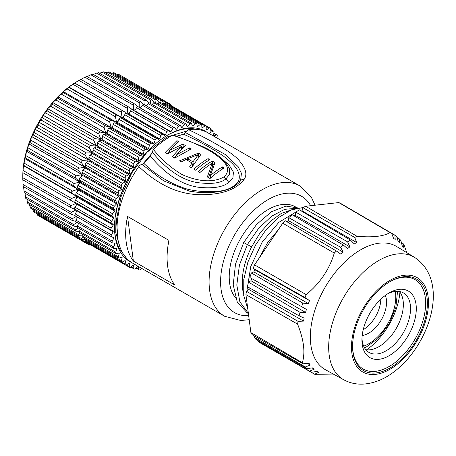 <?xml version="1.0" encoding="UTF-8"?>
<svg xmlns="http://www.w3.org/2000/svg" width="456" height="456" viewBox="0 0 456 456"><rect width="100%" height="100%" fill="white"/><g stroke="black" fill="none" stroke-linecap="round" stroke-linejoin="round"><path stroke-width="0.68" d="M125.349 112.296L74.562 83.043L80.815 79.355L77.452 81.288A77.292 44.625 120 0 0 74.624 83.009L74.693 83.049M74.562 83.043A77.292 44.625 120 0 0 68.902 86.999A77.292 44.625 120 0 0 63.31 91.605A77.292 44.625 120 0 0 57.895 96.757L57.838 96.814A77.292 44.625 120 0 0 52.668 102.457L52.617 102.52A77.292 44.625 120 0 0 47.709 108.619L47.663 108.688A77.292 44.625 120 0 0 43.081 115.174L43.035 115.243A77.292 44.625 120 0 0 38.828 122.048L38.788 122.117A77.292 44.625 120 0 0 34.998 129.168L34.964 129.242A77.292 44.625 120 0 0 31.635 136.452L31.601 136.526A77.292 44.625 120 0 0 28.768 143.822L28.745 143.896A77.292 44.625 120 0 0 26.442 151.198L26.419 151.278A77.292 44.625 120 0 0 24.664 158.54A77.292 44.625 120 0 0 23.473 165.688A77.292 44.625 120 0 0 22.874 172.567L23.473 165.688L76.688 196.405L23.473 165.688L23.866 165.471L24.664 158.54L77.879 189.257L24.664 158.54L25.319 157.941L25.884 155.61L26.419 151.278L79.657 181.921L75.719 178.188L27.371 150.275L26.442 151.198L79.657 181.921A77.292 44.625 -60 0 1 79.965 180.827M23.216 186.458L23.022 184.469L71.37 212.382L76.089 209.897L70.931 207.611L22.806 179.824L22.874 172.567M22.948 172.681L22.874 172.636A77.292 44.625 120 0 0 22.8 175.948L22.806 179.824M90.881 245.026L89.256 245.026L41.787 217.626M88.253 242.512L86.429 242.734L89.558 244.262M36.771 213.721L37.614 215.215L85.084 242.62L86.429 242.734M36.856 213.961L85.204 241.874L86.007 241.218M85.34 239.508L81.379 239.474L33.892 212.057M32.821 209.435L33.174 210.661C33.636 212.069 33.995 212.428 34.246 211.744M33.174 210.661L81.521 238.573L82.946 237.468M82.126 235.9L78.193 235.627L30.655 208.181M29.52 204.55L29.999 206.648C30.375 208.078 30.677 208.512 30.911 207.942M29.999 206.648L78.346 234.561L80.416 233.062M79.424 231.642L75.548 231.124L27.936 203.638M26.875 199.107L27.371 201.968C27.662 203.416 27.907 203.917 28.112 203.461M27.371 201.968L75.719 229.881L78.449 228.046M77.309 226.78L73.479 226.011L25.775 198.468M24.892 193.139L25.884 198.349M25.319 196.667L73.667 224.58L77.053 222.471M75.81 221.382L72.014 220.345L24.185 192.734M23.558 186.709L24.242 192.66M23.866 190.819L72.213 218.732L76.688 216.161M74.984 215.545L71.563 214.371C70.292 213.784 70.23 213.123 71.37 212.382M23.022 184.469L22.891 179.875M76.232 212.131A77.292 44.625 -60 0 1 76.089 209.965L75.616 209.692M22.806 177.703L71.153 205.616C69.945 206.323 69.945 207.024 71.153 207.719M71.153 205.616L76.089 203.359L73.598 201.922M23.216 170.584L71.563 198.497C70.292 199.158 70.23 199.893 71.37 200.703L76.089 203.359A77.292 44.625 -60 0 0 76.021 205.645M71.563 198.497L76.688 196.405L72.213 193.384L23.866 165.471M24.242 163.191L72.589 191.104L77.879 189.257L73.667 185.854L25.319 157.941M25.884 155.61L74.231 183.523L79.635 182.001A77.292 44.625 -60 0 0 79.008 184.338M28.112 147.921L76.46 175.834L81.96 174.619L28.745 143.896L27.371 150.275M81.191 176.877A77.292 44.625 -60 0 1 81.96 174.619L78.346 170.476L29.999 142.563L28.768 143.822L81.983 174.545A77.292 44.625 -60 0 1 82.45 173.24M30.911 140.209L79.258 168.121L84.816 167.249L31.601 136.526L29.999 142.563M83.932 169.381A77.292 44.625 -60 0 1 84.816 167.249L81.521 162.798L33.174 134.885L31.635 136.452L84.85 167.175A77.292 44.625 -60 0 1 85.494 165.682M34.246 132.559L82.593 160.472L88.173 159.965L34.964 129.242L34.246 132.559L33.174 134.885M87.216 161.926A77.292 44.625 -60 0 1 88.173 159.965L85.204 155.239L36.856 127.327L34.998 129.168L88.213 159.891A77.292 44.625 -60 0 1 89.045 158.249M38.082 125.052L86.429 152.965L92.004 152.84L38.788 122.117L38.082 125.052L36.856 127.327M91.001 154.607A77.292 44.625 -60 0 1 92.004 152.84L89.365 147.881L41.017 119.968L38.828 122.048L92.044 152.771A77.292 44.625 -60 0 1 93.07 151.021M42.374 117.773L90.721 145.686L96.25 145.966L43.035 115.243L42.374 117.773L41.017 119.968M95.247 147.51A77.292 44.625 -60 0 1 96.25 145.966L93.947 140.807L45.6 112.894L43.081 115.174L96.296 145.897A77.292 44.625 -60 0 1 97.521 144.085M47.076 110.802L95.424 138.715L100.879 139.411L47.663 108.688L47.076 110.802L45.6 112.894M99.91 140.716A77.292 44.625 -60 0 1 100.879 139.411L98.906 134.093L50.559 106.18L47.709 108.619L100.924 139.342A77.292 44.625 -60 0 1 102.332 137.512M52.138 104.213L100.485 132.126L105.832 133.243L52.617 102.52L52.138 104.213L50.559 106.18M104.931 134.303A77.292 44.625 -60 0 1 105.832 133.243L104.185 127.817L55.837 99.904L52.668 102.457L105.883 133.186A77.292 44.625 -60 0 1 107.451 131.391M57.502 98.08L105.849 125.998L111.053 127.537L57.838 96.814L57.502 98.08L55.837 99.904M110.261 128.358A77.292 44.625 -60 0 1 111.053 127.537L109.725 122.043L61.378 94.13L57.895 96.757L111.11 127.48A77.292 44.625 -60 0 1 112.82 125.77M63.116 92.471L111.463 120.384L116.519 122.333L63.31 91.605L63.116 92.471L61.378 94.13M63.31 91.605L116.519 122.333L115.476 116.833L67.129 88.92L63.31 91.605M68.913 87.449L117.26 115.362L122.111 117.728L68.902 86.999L68.913 87.449L67.129 88.92M68.902 86.999L122.111 117.728L121.359 112.244L73.011 84.331L68.902 86.999M74.83 83.06L73.011 84.331M129.783 112.529A77.292 44.625 -60 0 0 127.84 113.732L127.321 108.328L78.974 80.416M80.815 79.355L128.934 107.137L133.557 110.432L133.294 105.136L84.947 77.224L80.894 79.401M133.084 110.158L133.557 110.432A77.292 44.625 -60 0 1 135.506 109.468M84.947 77.224L86.782 76.357L134.748 104.048L137.837 106.681M139.222 107.85L139.211 102.691L90.864 74.778L87.153 76.568M92.648 74.185L90.864 74.778M139.211 102.691L140.511 101.711L143.304 104.475M144.871 105.011L145.002 101.021L96.655 73.108L93.383 74.499M98.393 72.755L96.655 73.108M145.002 101.021L146.148 100.149L148.73 103.079M150.394 103.432L150.617 100.149L102.269 72.236L99.545 73.239M103.939 72.133C104.23 71.729 103.672 71.763 102.269 72.236M150.617 100.149L151.609 99.379L153.997 102.48M155.724 102.629L155.98 100.086L107.633 72.173L105.581 72.806M109.218 72.316C109.594 71.826 109.069 71.78 107.633 72.173M155.98 100.086L156.835 99.419L159.036 102.685L157.856 103.865M160.803 102.617L161.048 100.827L112.7 72.914L111.458 73.222M114.177 73.302C114.644 72.743 114.148 72.612 112.7 72.914M161.048 100.827L161.755 100.257L163.767 103.672M165.579 103.392L165.75 102.366L117.146 74.505M169.991 104.943L167.107 102.999L166.332 101.887L118.868 74.488L117.403 74.453M167.107 102.993L167.825 104.686M170.042 104.692L170.504 104.299L171.319 105.706M78.415 223.776A77.292 44.625 -60 0 1 78.221 223.144M77.03 218.196A77.292 44.625 -60 0 1 76.773 216.697M76.089 203.29A77.292 44.625 -60 0 1 76.112 202.886M76.414 198.799A77.292 44.625 -60 0 1 76.694 196.371A77.292 44.625 -60 0 1 76.773 195.738M77.417 191.668A77.292 44.625 -60 0 1 77.885 189.217A77.292 44.625 -60 0 1 78.067 188.356M115.83 122.943A77.292 44.625 -60 0 1 116.491 122.356A77.292 44.625 -60 0 1 118.378 120.726M121.581 118.138A77.292 44.625 -60 0 1 122.083 117.751A77.292 44.625 -60 0 1 124.049 116.297M127.435 113.989A77.292 44.625 -60 0 1 127.777 113.766M139.73 107.65A77.292 44.625 -60 0 1 141.155 107.126M146.034 105.684A77.292 44.625 -60 0 1 146.678 105.535M89.365 244.433L89.256 245.026M85.204 241.874L85.084 242.62M81.521 238.573L81.379 239.474M78.346 234.561L78.193 235.627M75.719 229.881L75.548 231.124M73.667 224.58L73.479 226.011M72.213 218.732L72.014 220.345M23.193 186.498L71.563 214.371M71.284 200.651L23.039 172.795L71.37 200.703M72.589 191.104C71.267 191.714 71.142 192.478 72.213 193.384M74.231 183.523C72.863 184.07 72.675 184.845 73.667 185.854M76.46 175.834C75.058 176.307 74.807 177.093 75.719 178.188M79.258 168.121C77.828 168.509 77.52 169.296 78.346 170.476M82.593 160.472C81.139 160.768 80.786 161.544 81.521 162.798M86.429 152.965C84.964 153.165 84.559 153.923 85.204 155.239M90.721 145.686C89.256 145.783 88.806 146.513 89.365 147.881M95.424 138.715C93.97 138.704 93.48 139.399 93.947 140.807M100.485 132.126C99.055 132.001 98.524 132.656 98.906 134.093M105.849 125.998C104.447 125.753 103.894 126.363 104.185 127.817M111.463 120.384C110.095 120.031 109.52 120.584 109.725 122.043M117.26 115.362C115.938 114.889 115.345 115.379 115.476 116.833M123.177 110.973C121.906 110.386 121.302 110.808 121.359 112.244M129.145 107.274C127.936 106.579 127.332 106.926 127.321 108.328M135.107 104.304C133.967 103.501 133.363 103.774 133.294 105.136M170.504 104.299L166.337 101.893L165.75 102.366M141.485 268.259L140.266 269.473A1.624 0.94 -60 0 1 139.057 269.866A1.624 0.94 -60 0 1 138.738 269.342L138.299 266.703A77.292 44.625 -60 0 1 137.718 266.6L135.25 268.738A1.624 0.94 -60 0 1 134.161 269.017A1.624 0.94 -60 0 1 133.825 268.367L133.648 265.54A77.292 44.625 -60 0 1 133.112 265.346L130.593 267.21A1.624 0.94 -60 0 1 129.618 267.393A1.624 0.94 -60 0 1 129.282 266.6L129.373 263.619A77.292 44.625 -60 0 1 129.128 263.477A77.292 44.625 -60 0 1 128.888 263.334L126.346 264.907A1.624 0.94 -60 0 1 125.491 265.01A1.624 0.94 -60 0 1 125.166 264.075L125.52 260.963A77.292 44.625 -60 0 1 125.086 260.593L122.55 261.852A1.624 0.94 -60 0 1 121.815 261.892A1.624 0.94 -60 0 1 121.513 260.803L122.128 257.6A77.292 44.625 -60 0 1 121.752 257.15L119.25 258.085A1.624 0.94 -60 0 1 118.634 258.073A1.624 0.94 -60 0 1 118.366 256.831L119.238 253.57A77.292 44.625 -60 0 1 118.925 253.04L116.479 253.644A1.624 0.94 -60 0 1 115.984 253.593A1.624 0.94 -60 0 1 115.761 252.196L116.879 248.913A77.292 44.625 -60 0 1 116.628 248.315L114.274 248.577A1.624 0.94 -60 0 1 113.886 248.503A1.624 0.94 -60 0 1 113.726 246.952L115.072 243.686A77.292 44.625 -60 0 1 114.895 243.019L112.649 242.94A1.624 0.94 -60 0 1 112.375 242.86A1.624 0.94 -60 0 1 112.284 241.156L113.852 237.941A77.292 44.625 -60 0 1 113.743 237.217L111.634 236.789A1.624 0.94 -60 0 1 111.463 236.727A1.624 0.94 -60 0 1 111.446 234.874L113.213 231.739A77.292 44.625 -60 0 1 113.179 230.97L111.23 230.206A1.624 0.94 -60 0 1 111.156 230.172A1.624 0.94 -60 0 1 111.23 228.171L113.179 225.156A77.292 44.625 -60 0 1 113.213 224.341L111.446 223.246A1.624 0.94 -60 0 1 111.634 221.12L113.743 218.259A77.292 44.625 -60 0 1 113.852 217.409L112.284 216.001A1.624 0.94 -60 0 1 112.649 213.796L114.895 211.122A77.292 44.625 -60 0 1 115.072 210.25L113.726 208.54A1.624 0.94 -60 0 1 114.274 206.289L116.628 203.826A77.292 44.625 -60 0 1 116.879 202.943L115.761 200.948A1.624 0.94 -60 0 1 116.479 198.673L118.925 196.45A77.292 44.625 -60 0 1 119.238 195.561L118.366 193.304A1.624 0.94 -60 0 1 119.25 191.03L121.752 189.075A77.292 44.625 -60 0 1 122.128 188.191L121.513 185.7A1.624 0.94 -60 0 1 122.55 183.454L125.086 181.784A77.292 44.625 -60 0 1 125.52 180.912L125.166 178.21A1.624 0.94 -60 0 1 126.346 176.016L128.888 174.654A77.292 44.625 -60 0 1 129.373 173.81L129.282 170.926A1.624 0.94 -60 0 1 130.593 168.805L133.112 167.762A77.292 44.625 -60 0 1 133.648 166.953L133.825 163.921A1.624 0.94 -60 0 1 135.25 161.897L137.718 161.185A77.292 44.625 -60 0 1 138.299 160.415L138.738 157.269A1.624 0.94 -60 0 1 140.266 155.371L142.654 154.994A77.292 44.625 -60 0 1 143.269 154.282L143.971 151.05A1.624 0.94 -60 0 1 145.584 149.294L147.869 149.26A77.292 44.625 -60 0 1 148.508 148.605L149.465 145.333A1.624 0.94 -60 0 1 151.141 143.737L153.296 144.045A77.292 44.625 -60 0 1 153.963 143.458L155.154 140.174A1.624 0.94 -60 0 1 156.881 138.755L158.882 139.405A77.292 44.625 -60 0 1 159.566 138.892L160.985 135.631A1.624 0.94 -60 0 1 162.741 134.406L164.57 135.392A77.292 44.625 -60 0 1 165.26 134.953L166.89 131.761A1.624 0.94 -60 0 1 168.589 130.695A1.624 0.94 -60 0 1 168.657 130.741L170.287 132.046A77.292 44.625 -60 0 1 170.977 131.693L172.807 128.598A1.624 0.94 -60 0 1 174.42 127.68A1.624 0.94 -60 0 1 174.562 127.8L175.982 129.413A77.292 44.625 -60 0 1 176.666 129.139L178.666 126.175A1.624 0.94 -60 0 1 180.188 125.406A1.624 0.94 -60 0 1 180.394 125.605L181.585 127.509A77.292 44.625 -60 0 1 182.252 127.332L184.406 124.528A1.624 0.94 -60 0 1 185.831 123.895A1.624 0.94 -60 0 1 186.088 124.192L187.04 126.363A77.292 44.625 -60 0 1 187.684 126.278L189.97 123.667A1.624 0.94 -60 0 1 191.286 123.16A1.624 0.94 -60 0 1 191.577 123.565L192.278 125.987A77.292 44.625 -60 0 1 192.894 125.993L195.282 123.61A1.624 0.94 -60 0 1 196.49 123.223A1.624 0.94 -60 0 1 196.81 123.747L197.248 126.38A77.292 44.625 -60 0 1 197.83 126.483L200.298 124.345A1.624 0.94 -60 0 1 201.387 124.066A1.624 0.94 -60 0 1 201.723 124.722L201.9 127.543A77.292 44.625 -60 0 1 202.435 127.737L204.955 125.873A1.624 0.94 -60 0 1 205.93 125.691L169.683 104.766A1.624 0.94 120 0 0 168.709 104.948L168.52 105.091M201.387 124.066L165.146 103.141A1.624 0.94 120 0 0 164.052 103.421L163.311 104.065M196.49 123.223L160.244 102.292A1.624 0.94 120 0 0 159.041 102.685L195.282 123.61M191.286 123.16L155.04 102.235A1.624 0.94 120 0 0 153.723 102.742L152.201 104.481M185.831 123.895L149.591 102.971A1.624 0.94 120 0 0 148.166 103.603L146.399 105.895M180.188 125.406L143.948 104.481A1.624 0.94 120 0 0 142.426 105.25L140.499 108.1M138.316 106.869A1.624 0.94 120 0 0 138.179 106.755A1.624 0.94 120 0 0 136.566 107.673L134.737 110.768A77.292 44.625 120 0 0 134.383 110.95M168.515 130.661L132.411 109.816A1.624 0.94 120 0 0 132.343 109.771A1.624 0.94 120 0 0 130.65 110.836L129.014 114.028A77.292 44.625 120 0 0 128.324 114.467L126.494 113.481A1.624 0.94 120 0 0 124.744 114.707L123.319 117.961A77.292 44.625 120 0 0 122.641 118.48L120.635 117.83A1.624 0.94 120 0 0 118.913 119.25L117.716 122.533A77.292 44.625 120 0 0 117.055 123.12L114.895 122.812A1.624 0.94 120 0 0 113.219 124.408L112.267 127.68A77.292 44.625 120 0 0 111.623 128.335L109.337 128.37A1.624 0.94 120 0 0 107.73 130.125L107.029 133.357A77.292 44.625 120 0 0 106.413 134.07L104.025 134.446A1.624 0.94 120 0 0 102.497 136.344L102.053 139.49A77.292 44.625 120 0 0 101.477 140.26L99.009 140.972A1.624 0.94 120 0 0 97.584 142.996L97.407 146.028A77.292 44.625 120 0 0 96.871 146.838L94.352 147.881A1.624 0.94 120 0 0 93.041 150.001L93.132 152.885A77.292 44.625 120 0 0 92.642 153.729L90.1 155.091A1.624 0.94 120 0 0 88.92 157.286L89.273 159.988A77.292 44.625 120 0 0 88.84 160.86L86.304 162.53A1.624 0.94 120 0 0 85.266 164.776L85.882 167.266A77.292 44.625 120 0 0 85.506 168.15L83.003 170.105A1.624 0.94 120 0 0 82.12 172.379L82.992 174.637A77.292 44.625 120 0 0 82.678 175.526L80.233 177.749A1.624 0.94 120 0 0 79.515 180.017L80.632 182.018A77.292 44.625 120 0 0 80.387 182.902L78.027 185.364A1.624 0.94 120 0 0 77.48 187.615L78.831 189.325A77.292 44.625 120 0 0 78.654 190.198L76.409 192.871A1.624 0.94 120 0 0 76.038 195.077L77.605 196.485A77.292 44.625 120 0 0 77.497 197.334L75.388 200.195A1.624 0.94 120 0 0 75.206 202.321L76.973 203.416A77.292 44.625 120 0 0 76.933 204.231L74.989 207.246A1.624 0.94 120 0 0 74.915 209.241A1.624 0.94 120 0 0 74.989 209.281L111.087 230.12M76.95 210.421A77.292 44.625 120 0 0 76.973 210.814L75.206 213.95A1.624 0.94 120 0 0 75.217 215.802A1.624 0.94 120 0 0 75.388 215.865M77.543 217.147L76.038 220.231A1.624 0.94 120 0 0 76.135 221.935L112.375 242.86M78.586 223.355L77.48 226.028A1.624 0.94 120 0 0 77.645 227.578L113.886 248.503M80.262 229.089L79.515 231.272A1.624 0.94 120 0 0 79.737 232.668L115.984 253.593M82.553 234.293L82.12 235.906A1.624 0.94 120 0 0 82.388 237.148L118.634 258.073M85.454 238.915L85.266 239.879A1.624 0.94 120 0 0 85.568 240.967L121.815 261.892M88.948 242.917L88.92 243.151A1.624 0.94 120 0 0 89.245 244.085L125.491 265.01M93.372 246.468A1.624 0.94 120 0 0 93.377 246.468L129.618 267.393M144.478 269.992A1.624 0.94 -60 0 1 144.261 269.923A1.624 0.94 -60 0 1 144.09 269.77M210.056 128.073L205.935 125.691A1.624 0.94 -60 0 1 206.266 126.483L206.175 129.464A77.292 44.625 -60 0 1 206.42 129.607A77.292 44.625 -60 0 1 206.665 129.749L209.201 128.176A1.624 0.94 -60 0 1 210.056 128.073A1.624 0.94 -60 0 1 210.381 129.008L210.028 132.12A77.292 44.625 -60 0 1 210.461 132.491L213.003 131.231A1.624 0.94 -60 0 1 213.733 131.191A1.624 0.94 -60 0 1 214.035 132.28L213.419 135.483A77.292 44.625 -60 0 1 213.796 135.934L216.304 134.999A1.624 0.94 -60 0 1 216.913 135.01A1.624 0.94 -60 0 1 217.181 136.253L216.742 137.911M219.353 139.422A1.624 0.94 -60 0 1 219.564 139.49A1.624 0.94 -60 0 1 219.735 139.644M132.006 262.781A75.337 43.497 -60 0 1 114.502 227.299A75.337 43.497 -60 0 1 167.774 135.027A75.337 43.497 -60 0 1 207.252 132.445M201.894 127.423L202.435 127.737M197.209 126.124L197.83 126.483M192.158 125.565L192.894 125.993M186.772 125.748L187.684 126.278M181.032 126.625L182.252 127.332M174.796 128.062L176.666 129.139M134.737 110.768L170.977 131.693M129.014 114.028L165.26 134.953M164.57 135.392L128.324 114.467M123.319 117.961L159.566 138.892M158.882 139.405L122.641 118.48M117.716 122.533L153.963 143.458M153.296 144.045L117.055 123.12M112.267 127.68L148.508 148.605M147.869 149.26L111.623 128.335M107.029 133.357L143.269 154.282M142.654 154.994L106.413 134.07M102.053 139.49L138.299 160.415M137.718 161.185L101.477 140.26M97.407 146.028L133.648 166.953M133.112 167.762L96.871 146.838M93.132 152.885L129.373 173.81M128.888 174.654L92.642 153.729M89.273 159.988L125.52 180.912M125.086 181.784L88.84 160.86M85.882 167.266L122.128 188.191M121.752 189.075L85.506 168.15M82.992 174.637L119.238 195.561M118.925 196.45L82.678 175.526M80.632 182.018L116.879 202.943M116.628 203.826L80.387 182.902M78.831 189.325L115.072 210.25M114.895 211.122L78.654 190.198M77.605 196.485L113.852 217.409M113.743 218.259L77.497 197.334M76.973 203.416L113.213 224.341M113.179 225.156L76.933 204.231M113.213 231.739L76.973 210.814M113.852 237.941L111.982 236.863M115.072 243.686L113.852 242.98M116.879 248.913L115.961 248.389M119.238 253.57L118.503 253.143M122.128 257.6L121.507 257.241M125.52 260.963L124.972 260.65M196.844 129.396A73.712 42.556 120 0 0 167.192 135.364M114.507 226.626A73.712 42.556 120 0 0 119.666 249.107L126.614 258.335M119.671 249.113L123.091 253.667M120.076 247.414L115.767 232.497L115.984 214.36C117.517 198.582 129.931 169.199 146.889 152.361L166.845 137.034L186.322 131.174M142.357 164.582L151.933 153.307M176.654 136.19L183.774 134.161M118.121 240.415L116.394 219.895L121.182 196.399L131.807 172.927L146.889 152.361M315.045 205.217L311.425 197.402L299.928 185.94L207.879 132.799A75.257 43.451 120 0 0 188.641 129.692L183.597 134.218A71.187 41.103 120 0 0 177.202 136.39M152.156 152.002C170.339 174.243 187.878 182.229 201.267 182.993C213.037 184.156 221.245 182.782 225.885 178.889L229.647 174.357L229.288 168.458L225.874 163.014C220.527 156.687 212.912 151.25 203.028 146.69L173.616 135.101L172.556 135.25A75.257 43.451 120 0 0 153.381 149.431L150.343 156.077A71.187 41.103 120 0 0 144.01 163.516L142.124 164.565C141.012 164.428 139.895 165.106 138.784 166.588A75.257 43.451 120 0 0 117.551 236.949A75.257 43.451 120 0 0 132.622 263.146L224.671 316.287L240.848 320.522L249.198 319.684M185.404 132.536L225.623 154.698L238.169 166.708L241.429 173.297L240.591 180.667M240.814 180.257L240.437 180.935C241.121 179.761 242.301 179.305 243.983 179.567C247.443 174.95 246.075 168.902 239.879 161.424C234.532 154.242 217.455 143.668 188.641 129.692M243.983 179.567C239.024 185.974 229.704 192.352 212.314 194.165C195.162 195.875 169.507 195.47 138.784 166.588M126.181 241.931A75.257 43.451 -60 0 1 127.532 216.452L168.954 240.369A75.257 43.451 120 0 0 167.603 265.842A75.257 43.451 120 0 0 174.796 285L133.374 261.083A75.257 43.451 -60 0 1 126.181 241.931M133.374 261.083L127.532 216.452M295.311 206.762A54.919 31.709 120 0 0 250.595 224.455A54.919 31.709 120 0 0 229.596 282.88A54.919 31.709 120 0 0 235.467 297.643M291.988 209.674L281.329 213.391L270.351 221.337L260.114 232.822L251.604 246.85C243.84 262.428 240.928 276.991 242.854 290.535L243.493 293.63M246.867 290.979L250.771 266.498L262.217 242.056L278.861 222.34L297.255 211.185M300.236 210.336L302.322 209.914M248.366 313.329L239.885 301.843L236.801 285.046L239.423 265.124L247.346 244.604L251.604 246.85M259.019 258.295L267.541 242.717L278.371 229.664M247.75 308.615L243.715 295.505L243.783 279.488L247.887 262.097L255.599 244.94L266.139 229.607L278.451 217.563L291.298 209.948L303.382 207.446M248.395 313.546L247.072 312.782L237.228 301.918L233.215 284.863L235.513 264.092L243.709 242.501L256.597 224.443L271.428 211.778L285.94 206.101L298.042 207.925M243.709 242.501L247.346 244.604L258.615 228.382L271.594 216.218L284.692 209.332L296.52 208.255M338.785 202.584L305.645 206.255L356.991 236.276C372.409 237.627 383.428 236.407 390.051 232.611L338.785 202.584A80.547 46.501 120 0 1 340.792 203.484L391.738 233.358L393.562 238.431L395.232 239.383L394.822 235.114L343.322 204.972M305.645 206.255A80.547 46.501 120 0 0 302.966 207.674L302.06 210.837L301.57 211.128M282.748 223.195L254.579 264.862L306.187 294.639C319.975 283.341 329.34 269.485 334.288 253.074L282.748 223.195A80.547 46.501 120 0 1 285.291 220.75L336.42 251.017L340.877 254.186L343.157 252.157L340.609 247.277L288.773 217.643A80.547 46.501 120 0 1 292.25 214.816L343.328 245.066L347.512 248.605L349.849 246.878L347.632 241.879A80.165 46.284 120 0 1 350.402 240.038L299.358 209.817A80.547 46.501 120 0 0 295.824 212.171L295.209 215.278L294.24 215.996M288.773 217.643L288.46 220.641L287.126 221.833M254.579 264.862A80.547 46.501 120 0 0 253.148 268.305L254.67 269.656L253.827 271.879L251.387 272.962A80.547 46.501 120 0 0 249.854 277.539L306.426 309.39L305.543 312.423L250.96 280.736L248.503 282.184A80.547 46.501 120 0 0 247.38 286.716L299.159 315.854L304.141 318.111L303.536 321.092L248.896 289.486L249.244 287.764M251.604 278.525L250.96 280.736M334.995 374.98L315.598 374.678A80.547 46.501 -60 0 1 314.577 374.216L318.881 372.25L317.194 371.298L311.34 372.37A80.547 46.501 -60 0 1 309.618 371.127L314.252 369.16L312.799 367.855L306.808 368.596A80.547 46.501 -60 0 1 305.343 366.972L310.285 365.062L309.082 363.421L303.006 363.797L252.139 334.641A80.547 46.501 120 0 1 250.891 332.618L245.921 294.622A80.547 46.501 120 0 1 246.462 291.281L248.896 289.486M254.522 336.009L253.986 337.155A80.547 46.501 120 0 0 255.987 339.378L306.808 368.596M258.438 340.786L258.21 341.379A80.547 46.501 120 0 0 260.564 343.083L311.34 372.37M394.822 235.114A80.165 46.284 120 0 1 396.663 236.447L398.191 241.52L399.644 242.831L399.336 238.858A80.165 46.284 120 0 1 400.909 240.597L402.158 245.619L403.366 247.26L403.132 243.624L401.411 242.609M406.798 252.67L404.17 245.328A80.165 46.284 120 0 0 403.132 243.624M311.368 372.364L314.577 374.216M318.881 372.25L317.211 371.298M258.21 341.379L309.618 371.127M314.252 369.16L312.092 367.941M253.986 337.155L305.343 366.972M310.285 365.062L307.555 363.517M303.006 363.797A80.547 46.501 -60 0 1 302.368 362.765C303.918 357.316 304.266 351.394 303.411 345.004C302.624 338.893 300.686 331.94 297.597 324.148L245.921 294.622M250.891 332.618L302.368 362.765M246.462 291.276L298.047 321.349A80.165 46.284 120 0 0 297.597 324.148M298.047 321.349L303.536 321.092M248.503 282.184L300.031 312.309A80.165 46.284 120 0 0 299.159 315.854M300.031 312.309L305.543 312.423M251.387 272.962L302.858 303.132A80.165 46.284 120 0 0 301.661 306.717M302.858 303.132L308.353 303.645L253.827 271.879M308.353 303.645L309.504 300.607L254.67 269.656M309.504 300.607L304.978 297.529L253.148 268.305M306.187 294.639A80.165 46.284 120 0 0 304.978 297.529M336.42 251.017A80.165 46.284 120 0 0 334.288 253.074M343.157 252.157L288.46 220.641M343.328 245.066A80.165 46.284 120 0 0 340.609 247.277M349.849 246.878L295.209 215.278M347.632 241.879L295.824 212.171M350.402 240.038L354.283 243.92L356.643 242.524L302.06 210.837M356.643 242.524L354.745 237.456L302.966 207.674M356.991 236.276A80.165 46.284 120 0 0 354.745 237.456M391.738 233.358A80.165 46.284 120 0 0 390.051 232.611M395.232 239.383L393.545 238.385M399.336 238.858L396.971 237.468M343.756 379.791L325.521 369.782A71.159 41.086 -60 0 1 310.832 344.759A71.159 41.086 -60 0 1 353.656 254.408A71.159 41.086 -60 0 1 396.68 246.536L414.464 257.321A70.714 40.829 -60 0 0 371.714 265.141A70.714 40.829 -60 0 0 331.159 327.756A70.714 40.829 -60 0 0 343.756 379.791C349.826 383.046 356.353 384.482 363.329 384.106C373.869 383.359 383.929 379.386 393.505 372.199C429.484 345.659 450.836 281.278 414.464 257.321M384.773 285.074A52.885 30.535 120 0 0 352.585 346.417A52.885 30.535 120 0 0 395.181 364.583A52.885 30.535 120 0 0 427.283 300.282A52.885 30.535 120 0 0 389.977 281.648A52.885 30.535 120 0 0 384.773 285.074M389.544 281.905A51.665 29.828 -60 0 1 425.573 300.589A51.665 29.828 -60 0 1 394.201 363.17A51.665 29.828 -60 0 1 352.585 345.916M385.331 295.431A38.441 22.196 120 0 0 361.933 340.028A38.441 22.196 120 0 0 392.895 353.229A38.441 22.196 120 0 0 416.231 306.489A38.441 22.196 120 0 0 389.116 292.946A38.441 22.196 120 0 0 385.331 295.431A25.222 14.563 120 0 1 386.386 299.501A25.222 14.563 120 0 1 362.201 335.496M361.973 338.295A34.377 19.847 120 0 0 369.052 352.442A34.377 19.847 120 0 0 389.623 348.509A34.377 19.847 120 0 0 409.288 318.271A34.377 19.847 120 0 0 403.423 292.9A34.377 19.847 120 0 0 387.634 293.846M399.45 291.487A34.377 19.847 -60 0 1 382.43 344.36A34.377 19.847 -60 0 1 365.837 349.706M399.935 292.108A52.526 30.33 -60 0 1 366.624 349.815M363.232 329.682A25.222 14.563 120 0 0 380.806 299.244M196.525 192.153L189.268 191.092L163.75 180.907L142.124 164.565M183.597 134.218C198.616 140.978 211.783 148.183 223.104 155.832C233.016 163.442 242.256 171.655 238.368 181.716C233.335 187.935 225.287 191.218 214.212 191.571C204.527 192.022 195.424 191.178 186.909 189.023C170.333 183.66 156.032 175.161 144.01 163.516M172.556 135.25C187.302 139.906 200.492 145.544 212.131 152.161C221.377 158.762 233.649 167.614 224.141 176.814L228.798 182.343C223.885 186.607 215.232 188.368 202.84 187.627C188.755 187.057 169.78 179.55 150.343 156.077M228.798 182.343L232.919 177.8L233.438 172.174L229.265 165.249L219.735 156.898M224.141 176.814C210.786 184.452 193.116 179.635 181.91 174.483C170.618 167.62 161.105 159.269 153.381 149.431M169.575 150.406L178.735 141.673L176.939 140.636L165.089 152.555L167.489 153.94L181.357 146.484L172.282 156.704L174.682 158.089L191.32 148.941L189.519 147.904L176.768 154.561L185.324 145.481L182.93 144.096L169.575 150.406L169.843 152.464M191.457 167.779L200.908 154.476L198.508 153.091L179.476 160.86L181.271 161.897L186.054 159.503L192.05 162.963L189.662 166.736L191.457 167.779M209.897 159.663A75.257 43.451 120 0 0 195.652 170.196L193.857 169.159A75.257 43.451 -60 0 1 208.101 158.625L209.897 159.663M210.324 175.634L214.993 162.604L212.291 161.048A75.257 43.451 -60 0 0 198.052 171.581L199.848 172.619A75.257 43.451 120 0 1 212.245 163.197L207.337 176.945L210.034 178.501A75.257 43.451 120 0 1 224.278 167.968L222.482 166.93A75.257 43.451 -60 0 0 210.324 175.634L210.632 177.971M177.236 142.916L176.939 140.636M181.539 147.869L183.335 147.185L182.93 144.096M177.025 156.528L176.768 154.561M189.747 149.614L189.519 147.904M181.687 148.998L181.357 146.484M174.22 157.827L176.791 154.749M167.107 153.718L169.638 150.902M198.702 156.243L199.295 156.402M198.913 156.18L198.508 153.091M191.36 167.717L192.449 166.03L192.05 162.963M187.439 160.301L187.747 160.17M192.215 164.223L193.27 164.838M193.333 164.741L192.951 161.823L198.474 154.516L198.805 157.018M192.951 161.823L187.558 158.705L198.474 154.516M187.792 160.506L187.558 158.705M208.358 160.586L208.101 158.625M212.291 161.048L212.695 164.137L214.046 164.918M222.739 168.891L222.482 166.93M208.495 177.612L212.644 166.275L212.245 163.197M212.695 164.137A71.187 41.103 120 0 0 212.388 164.314M74.83 83.066L123.086 110.922M216.304 134.999L213.79 133.551M213.003 131.231L210.307 129.675M209.201 128.176L206.266 126.483M204.955 125.873L168.709 104.948M200.298 124.345L164.052 103.421M189.97 123.667L153.723 102.742M184.406 124.528L148.166 103.603M178.666 126.175L142.426 105.25M172.807 128.598L136.566 107.673M166.89 131.761L130.65 110.836M126.494 113.481L162.741 134.406M160.985 135.631L124.744 114.707M120.635 117.83L156.881 138.755M155.154 140.174L118.913 119.25M114.895 122.812L151.141 143.737M149.465 145.333L113.219 124.408M109.337 128.37L145.584 149.294M143.971 151.05L107.73 130.125M104.025 134.446L140.266 155.371M138.738 157.269L102.497 136.344M99.009 140.972L135.25 161.897M133.825 163.921L97.584 142.996M94.352 147.881L130.593 168.805M129.282 170.926L93.041 150.001M90.1 155.091L126.346 176.016M125.166 178.21L88.92 157.286M86.304 162.53L122.55 183.454M121.513 185.7L85.266 164.776M83.003 170.105L119.25 191.03M118.366 193.304L82.12 172.379M80.233 177.749L116.479 198.673M115.761 200.948L79.515 180.017M78.027 185.364L114.274 206.289M113.726 208.54L77.48 187.615M76.409 192.871L112.649 213.796M112.284 216.001L76.038 195.077M75.388 200.195L111.634 221.12M111.446 223.246L75.206 202.321M74.989 207.246L111.23 228.171M75.206 213.95L111.446 234.874M76.038 220.231L112.284 241.156M77.48 226.028L113.726 246.952M79.515 231.272L115.761 252.196M82.12 235.906L118.366 256.831M85.266 239.879L121.513 260.803M88.92 243.151L125.166 264.075M126.346 264.907L129.282 266.6M131.134 266.811L133.825 268.367M136.23 267.889L138.738 269.342M299.928 185.94A75.257 43.451 120 0 0 238.551 209.834A75.257 43.451 120 0 0 209.6 290.09A75.257 43.451 120 0 0 224.671 316.287M310.661 205.702A67.123 38.754 120 0 0 254.123 210.085A67.123 38.754 120 0 0 221.052 289.201A67.123 38.754 120 0 0 248.674 315.655M395.335 365.758A54.446 31.435 120 0 0 428.104 296.634A54.446 31.435 120 0 0 384.619 283.9A54.446 31.435 120 0 0 351.855 353.029A54.446 31.435 120 0 0 395.335 365.758M363.683 346.15A38.241 22.076 120 0 0 395.5 292.758A38.241 22.076 120 0 0 395.289 291.395M240.437 180.935L238.368 181.716M140.511 101.711L92.682 74.094M146.148 100.149L98.445 72.601M151.609 99.379L104.002 71.894M156.83 99.419L109.292 71.968M161.755 100.257L114.268 72.84M219.564 139.49L216.754 137.866M216.913 135.01L213.853 133.243M213.733 131.191L210.358 129.242M174.42 127.68L138.179 106.755M168.589 130.695L132.343 109.771M111.156 230.172L74.915 209.241M111.463 236.727L75.217 215.802M134.161 269.017L130.781 267.068M139.057 269.866L135.996 268.094M144.261 269.923L141.451 268.293M364.732 348.162L377.944 338.534L388.882 324.199L395.831 307.555L397.564 291.298M240.534 180.753C239.577 181.961 239.936 182.32 234.943 185.871C226.085 192.329 206.813 194.376 189.268 191.092"/></g></svg>
